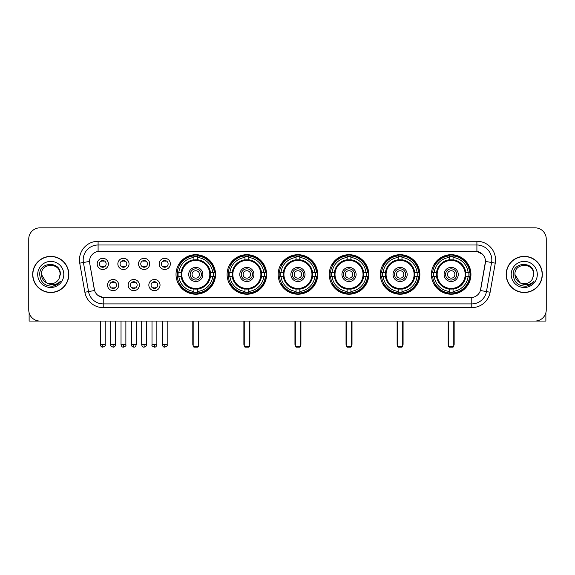 <?xml version="1.0" encoding="UTF-8"?>
<svg xmlns="http://www.w3.org/2000/svg" width="575" height="575" viewBox="0 0 575 575"><rect width="100%" height="100%" fill="white"/><g stroke="black" fill="none" stroke-linecap="round" stroke-linejoin="round"><path stroke-width="0.86" d="M380.334 274.447A19.758 19.758 0 0 0 400.099 294.213A19.758 19.758 0 0 0 419.858 274.447A19.758 19.758 0 0 0 400.099 254.689A19.758 19.758 0 0 0 380.334 274.447M227.103 274.447A19.758 19.758 0 0 0 246.862 294.213A19.758 19.758 0 0 0 266.62 274.447A19.758 19.758 0 0 0 246.862 254.689A19.758 19.758 0 0 0 227.103 274.447M278.178 274.447A19.758 19.758 0 0 0 297.936 294.213A19.758 19.758 0 0 0 317.702 274.447A19.758 19.758 0 0 0 297.936 254.689A19.758 19.758 0 0 0 278.178 274.447M329.259 274.447A19.758 19.758 0 0 0 349.018 294.213A19.758 19.758 0 0 0 368.776 274.447A19.758 19.758 0 0 0 349.018 254.689A19.758 19.758 0 0 0 329.259 274.447M431.415 274.447A19.758 19.758 0 0 0 451.174 294.213A19.758 19.758 0 0 0 470.939 274.447A19.758 19.758 0 0 0 451.174 254.689A19.758 19.758 0 0 0 431.415 274.447M176.022 274.447A19.758 19.758 0 0 0 195.78 294.213A19.758 19.758 0 0 0 215.539 274.447A19.758 19.758 0 0 0 195.78 254.689A19.758 19.758 0 0 0 176.022 274.447M139.373 285.078A5.592 5.592 0 0 1 133.781 290.67A5.592 5.592 0 0 1 128.189 285.078A5.592 5.592 0 0 1 133.781 279.486A5.592 5.592 0 0 1 139.373 285.078M130.424 285.078A3.357 3.357 0 0 0 133.781 288.434A3.357 3.357 0 0 0 137.138 285.078A3.357 3.357 0 0 0 133.781 281.721A3.357 3.357 0 0 0 130.424 285.078M160.03 285.078A5.592 5.592 0 0 1 154.431 290.67A5.592 5.592 0 0 1 148.839 285.078A5.592 5.592 0 0 1 154.431 279.486A5.592 5.592 0 0 1 160.03 285.078M151.081 285.078A3.357 3.357 0 0 0 154.431 288.434A3.357 3.357 0 0 0 157.787 285.078A3.357 3.357 0 0 0 154.431 281.721A3.357 3.357 0 0 0 151.081 285.078M118.716 285.078A5.592 5.592 0 0 1 113.124 290.67A5.592 5.592 0 0 1 107.532 285.078A5.592 5.592 0 0 1 113.124 279.486A5.592 5.592 0 0 1 118.716 285.078M109.767 285.078A3.357 3.357 0 0 0 113.124 288.434A3.357 3.357 0 0 0 116.481 285.078A3.357 3.357 0 0 0 113.124 281.721A3.357 3.357 0 0 0 109.767 285.078M129.044 263.896A5.592 5.592 0 0 1 123.452 269.495A5.592 5.592 0 0 1 117.861 263.896A5.592 5.592 0 0 1 123.452 258.304A5.592 5.592 0 0 1 129.044 263.896M120.096 263.896A3.357 3.357 0 0 0 123.452 267.253A3.357 3.357 0 0 0 126.809 263.896A3.357 3.357 0 0 0 123.452 260.547A3.357 3.357 0 0 0 120.096 263.896M149.701 263.896A5.592 5.592 0 0 1 144.109 269.495A5.592 5.592 0 0 1 138.51 263.896A5.592 5.592 0 0 1 144.109 258.304A5.592 5.592 0 0 1 149.701 263.896M140.753 263.896A3.357 3.357 0 0 0 144.109 267.253A3.357 3.357 0 0 0 147.459 263.896A3.357 3.357 0 0 0 144.109 260.547A3.357 3.357 0 0 0 140.753 263.896M170.351 263.896A5.592 5.592 0 0 1 164.759 269.495A5.592 5.592 0 0 1 159.167 263.896A5.592 5.592 0 0 1 164.759 258.304A5.592 5.592 0 0 1 170.351 263.896M161.403 263.896A3.357 3.357 0 0 0 164.759 267.253A3.357 3.357 0 0 0 168.116 263.896A3.357 3.357 0 0 0 164.759 260.547A3.357 3.357 0 0 0 161.403 263.896M108.388 263.896A5.592 5.592 0 0 1 102.796 269.495A5.592 5.592 0 0 1 97.204 263.896A5.592 5.592 0 0 1 102.796 258.304A5.592 5.592 0 0 1 108.388 263.896M99.439 263.896A3.357 3.357 0 0 0 102.796 267.253A3.357 3.357 0 0 0 106.152 263.896A3.357 3.357 0 0 0 102.796 260.547A3.357 3.357 0 0 0 99.439 263.896M84.87 292.229L79.738 263.149A18.644 18.644 0 0 1 98.095 241.27L476.905 241.27A18.644 18.644 0 0 1 495.262 263.149L490.13 292.229A18.644 18.644 0 0 1 471.773 307.632L103.227 307.632A18.644 18.644 0 0 1 84.87 292.229L88.536 291.582L83.411 262.502A14.914 14.914 0 0 1 98.095 244.993L476.905 244.993A14.914 14.914 0 0 1 491.589 262.502L486.464 291.582A14.914 14.914 0 0 1 471.773 303.902L103.227 303.902A14.914 14.914 0 0 1 88.536 291.582L94.587 290.512L89.678 263.149A10.07 10.07 0 0 1 99.59 251.333L475.41 251.333A10.07 10.07 0 0 1 485.322 263.149L480.722 289.247A10.07 10.07 0 0 1 470.81 297.57L104.19 297.57A10.07 10.07 0 0 1 94.278 289.247L89.678 263.149L89.635 259.907M177.797 276.316A18.084 18.084 0 0 1 177.797 272.586M433.191 276.316A18.084 18.084 0 0 1 433.191 272.586M331.035 276.316A18.084 18.084 0 0 1 331.035 272.586M279.953 276.316A18.084 18.084 0 0 1 279.953 272.586M228.872 276.316A18.084 18.084 0 0 1 228.872 272.586M382.109 276.316A18.084 18.084 0 0 1 382.109 272.586M32.667 274.447A18.084 18.084 0 0 0 50.751 292.531A18.084 18.084 0 0 0 68.828 274.447A18.084 18.084 0 0 0 50.751 256.371A18.084 18.084 0 0 0 32.667 274.447M506.173 274.447A18.084 18.084 0 0 0 524.249 292.531A18.084 18.084 0 0 0 542.333 274.447A18.084 18.084 0 0 0 524.249 256.371A18.084 18.084 0 0 0 506.173 274.447M98.095 241.27L98.095 251.447L475.41 251.333L476.905 251.447L482.526 254.279M470.81 297.57L104.19 297.57M103.227 307.632L103.227 297.519L97.851 295.32M495.262 263.149L485.48 261.424L480.412 290.512L490.13 292.229M546.25 239.028A11.184 11.184 0 0 0 535.066 227.844L39.934 227.844A11.184 11.184 0 0 0 28.75 239.028L28.75 309.868A11.184 11.184 0 0 0 39.934 321.058L535.066 321.058A11.184 11.184 0 0 0 546.25 309.868L546.25 239.028L546.25 309.868M28.75 239.028L28.75 309.868M535.066 227.844L39.934 227.844M39.934 321.058L535.066 321.058M68.641 274.447A17.897 17.897 0 0 0 50.751 256.558A17.897 17.897 0 0 0 32.854 274.447A17.897 17.897 0 0 0 50.751 292.344A17.897 17.897 0 0 0 68.641 274.447M46.496 282.742L41.429 274.447C40.854 262.423 60.641 262.423 60.066 274.447L59.045 278.695L60.296 274.447C61.216 260.993 39.294 261.323 39.704 274.447C40.444 282.382 44.814 286.278 52.814 286.156C56.07 285.523 58.65 283.863 60.555 281.161C56.257 285.293 51.592 285.832 46.561 282.778A9.322 9.322 0 0 0 59.045 278.695L60.066 274.577M46.561 282.778C43.305 280.981 41.594 278.207 41.429 274.447M37.698 274.447A13.053 13.053 0 0 0 50.751 287.5A13.053 13.053 0 0 0 63.796 274.447A13.053 13.053 0 0 0 50.751 261.402A13.053 13.053 0 0 0 37.698 274.447M60.526 281.197L57.227 284.417M57.148 284.467L52.871 286.142M29.124 312.735L29.124 321.058L72.371 321.058M542.146 274.447A17.897 17.897 0 0 0 524.249 256.558A17.897 17.897 0 0 0 506.359 274.447A17.897 17.897 0 0 0 524.249 292.344A17.897 17.897 0 0 0 542.146 274.447M519.944 282.713L514.934 274.447C514.359 262.423 534.146 262.423 533.571 274.447L532.551 278.695L533.801 274.447C534.721 260.993 512.799 261.323 513.209 274.447C513.949 282.382 518.319 286.278 526.319 286.156C529.575 285.523 532.155 283.863 534.06 281.161C529.762 285.293 525.097 285.832 520.066 282.778L520.059 282.778A9.322 9.322 0 0 0 532.551 278.695L533.571 274.577M520.066 282.778C516.81 280.981 515.099 278.207 514.934 274.447M511.204 274.447A13.053 13.053 0 0 0 524.249 287.5A13.053 13.053 0 0 0 537.302 274.447A13.053 13.053 0 0 0 524.249 261.402A13.053 13.053 0 0 0 511.204 274.447M530.193 284.74L526.377 286.142M210.278 276.316A14.612 14.612 0 0 0 197.649 259.957L197.649 259.957A14.612 14.612 0 0 0 181.283 276.316A14.612 14.612 0 0 0 210.278 276.316L210.278 276.316A14.612 14.612 0 0 1 197.649 288.945L197.649 291.424A17.078 17.078 0 0 0 212.757 276.316L214.331 276.316A18.644 18.644 0 0 1 197.649 292.998L197.649 291.424M178.171 276.316A17.71 17.71 0 0 1 178.171 272.586M197.649 256.838A17.71 17.71 0 0 0 193.919 256.838M213.39 272.586A17.71 17.71 0 0 1 213.39 276.316M212.757 272.586L214.331 272.586A18.644 18.644 0 0 0 197.649 255.904L197.649 259.778A14.792 14.792 0 0 1 210.457 272.586L212.757 272.586A17.078 17.078 0 0 0 197.649 257.478M178.811 276.316L177.237 276.316A18.644 18.644 0 0 0 193.919 292.998L193.919 289.124A14.792 14.792 0 0 1 181.111 276.316L178.811 276.316A17.078 17.078 0 0 0 193.919 291.424M212.757 276.316L210.457 276.316A14.792 14.792 0 0 1 197.649 289.124L197.649 288.945M181.283 276.316L181.283 276.316A14.612 14.612 0 0 0 193.919 288.945M197.649 292.064A17.71 17.71 0 0 1 193.919 292.064M193.919 257.478L193.919 255.904A18.644 18.644 0 0 0 177.237 272.586L181.111 272.586A14.792 14.792 0 0 1 193.919 259.778L193.919 257.478A17.078 17.078 0 0 0 178.811 272.586M209.803 274.447A14.016 14.016 0 0 1 195.78 288.47A14.016 14.016 0 0 1 181.765 274.447A14.016 14.016 0 0 1 195.78 260.432A14.016 14.016 0 0 1 209.803 274.447M202.867 274.447A7.087 7.087 0 0 0 195.78 267.368A7.087 7.087 0 0 0 188.701 274.447A7.087 7.087 0 0 0 195.78 281.534A7.087 7.087 0 0 0 202.867 274.447M201.372 274.447A5.592 5.592 0 0 0 195.78 268.856A5.592 5.592 0 0 0 190.188 274.447A5.592 5.592 0 0 0 195.78 280.047A5.592 5.592 0 0 0 201.372 274.447M199.511 274.447A3.73 3.73 0 0 1 195.78 278.178A3.73 3.73 0 0 1 192.05 274.447A3.73 3.73 0 0 1 195.78 270.724A3.73 3.73 0 0 1 199.511 274.447A3.73 3.73 0 0 1 195.78 278.178A3.73 3.73 0 0 1 192.05 274.447A3.73 3.73 0 0 1 195.78 270.724A3.73 3.73 0 0 1 199.511 274.447M180.09 264.385L179.213 264.385A19.385 19.385 0 0 1 215.172 274.447A19.385 19.385 0 0 1 179.213 284.517L180.09 284.517M193.171 321.058L193.171 346.409L198.389 346.409L198.389 321.058M193.171 346.409L193.919 347.156L197.649 347.156L198.389 346.409M261.359 276.316A14.612 14.612 0 0 0 248.723 259.957L248.723 259.957A14.612 14.612 0 0 0 232.365 276.316A14.612 14.612 0 0 0 261.359 276.316L261.359 276.316A14.612 14.612 0 0 1 248.723 288.945L248.723 291.424A17.078 17.078 0 0 0 263.832 276.316L265.406 276.316A18.644 18.644 0 0 1 248.723 292.998L248.723 291.424M229.252 276.316A17.71 17.71 0 0 1 229.252 272.586M248.723 256.838A17.71 17.71 0 0 0 244.993 256.838M264.471 272.586A17.71 17.71 0 0 1 264.471 276.316M263.832 272.586L265.406 272.586A18.644 18.644 0 0 0 248.723 255.904L248.723 259.778A14.792 14.792 0 0 1 261.532 272.586L263.832 272.586A17.078 17.078 0 0 0 248.723 257.478M229.885 276.316L228.311 276.316A18.644 18.644 0 0 0 244.993 292.998L244.993 289.124A14.792 14.792 0 0 1 232.192 276.316L229.885 276.316A17.078 17.078 0 0 0 244.993 291.424M263.832 276.316L261.532 276.316A14.792 14.792 0 0 1 248.723 289.124L248.723 288.945M232.365 276.316L232.365 276.316A14.612 14.612 0 0 0 244.993 288.945M248.723 292.064A17.71 17.71 0 0 1 244.993 292.064M244.993 257.478L244.993 255.904A18.644 18.644 0 0 0 228.311 272.586L232.192 272.586A14.792 14.792 0 0 1 244.993 259.778L244.993 257.478A17.078 17.078 0 0 0 229.885 272.586M260.877 274.447A14.016 14.016 0 0 1 246.862 288.47A14.016 14.016 0 0 1 232.839 274.447A14.016 14.016 0 0 1 246.862 260.432A14.016 14.016 0 0 1 260.877 274.447M253.942 274.447A7.087 7.087 0 0 0 246.862 267.368A7.087 7.087 0 0 0 239.775 274.447A7.087 7.087 0 0 0 246.862 281.534A7.087 7.087 0 0 0 253.942 274.447M252.454 274.447A5.592 5.592 0 0 0 246.862 268.856A5.592 5.592 0 0 0 241.27 274.447A5.592 5.592 0 0 0 246.862 280.047A5.592 5.592 0 0 0 252.454 274.447M250.592 274.447A3.73 3.73 0 0 1 246.862 278.178A3.73 3.73 0 0 1 243.132 274.447A3.73 3.73 0 0 1 246.862 270.724A3.73 3.73 0 0 1 250.592 274.447A3.73 3.73 0 0 1 246.862 278.178A3.73 3.73 0 0 1 243.132 274.447A3.73 3.73 0 0 1 246.862 270.724A3.73 3.73 0 0 1 250.592 274.447M231.172 264.385L230.295 264.385A19.385 19.385 0 0 1 266.247 274.447A19.385 19.385 0 0 1 230.295 284.517L231.172 284.517M244.253 321.058L244.253 346.409L249.471 346.409L249.471 321.058M244.253 346.409L244.993 347.156L248.723 347.156L249.471 346.409M312.433 276.316A14.612 14.612 0 0 0 299.805 259.957L299.805 259.957A14.612 14.612 0 0 0 283.446 276.316A14.612 14.612 0 0 0 312.433 276.316L312.433 276.316A14.612 14.612 0 0 1 299.805 288.945L299.805 291.424A17.078 17.078 0 0 0 314.913 276.316L316.487 276.316A18.644 18.644 0 0 1 299.805 292.998L299.805 291.424M280.327 276.316A17.71 17.71 0 0 1 280.327 272.586M299.805 256.838A17.71 17.71 0 0 0 296.075 256.838M315.553 272.586A17.71 17.71 0 0 1 315.553 276.316M314.913 272.586L316.487 272.586A18.644 18.644 0 0 0 299.805 255.904L299.805 259.778A14.792 14.792 0 0 1 312.613 272.586L314.913 272.586A17.078 17.078 0 0 0 299.805 257.478M280.967 276.316L279.393 276.316A18.644 18.644 0 0 0 296.075 292.998L296.075 289.124A14.792 14.792 0 0 1 283.267 276.316L280.967 276.316A17.078 17.078 0 0 0 296.075 291.424M314.913 276.316L312.613 276.316A14.792 14.792 0 0 1 299.805 289.124L299.805 288.945M283.446 276.316L283.446 276.316A14.612 14.612 0 0 0 296.075 288.945M299.805 292.064A17.71 17.71 0 0 1 296.075 292.064M296.075 257.478L296.075 255.904A18.644 18.644 0 0 0 279.393 272.586L283.267 272.586A14.792 14.792 0 0 1 296.075 259.778L296.075 257.478A17.078 17.078 0 0 0 280.967 272.586M311.959 274.447A14.016 14.016 0 0 1 297.936 288.47A14.016 14.016 0 0 1 283.921 274.447A14.016 14.016 0 0 1 297.936 260.432A14.016 14.016 0 0 1 311.959 274.447M305.023 274.447A7.087 7.087 0 0 0 297.936 267.368A7.087 7.087 0 0 0 290.857 274.447A7.087 7.087 0 0 0 297.936 281.534A7.087 7.087 0 0 0 305.023 274.447M303.535 274.447A5.592 5.592 0 0 0 297.936 268.856A5.592 5.592 0 0 0 292.344 274.447A5.592 5.592 0 0 0 297.936 280.047A5.592 5.592 0 0 0 303.535 274.447M301.667 274.447A3.73 3.73 0 0 1 297.936 278.178A3.73 3.73 0 0 1 294.213 274.447A3.73 3.73 0 0 1 297.936 270.724A3.73 3.73 0 0 1 301.667 274.447A3.73 3.73 0 0 1 297.936 278.178A3.73 3.73 0 0 1 294.213 274.447A3.73 3.73 0 0 1 297.936 270.724A3.73 3.73 0 0 1 301.667 274.447M282.246 264.385L281.369 264.385A19.385 19.385 0 0 1 317.328 274.447A19.385 19.385 0 0 1 281.369 284.517L282.246 284.517M295.327 321.058L295.327 346.409L300.553 346.409L300.553 321.058M295.327 346.409L296.075 347.156L299.805 347.156L300.553 346.409M363.515 276.316A14.612 14.612 0 0 0 350.879 259.957L350.879 259.957A14.612 14.612 0 0 0 334.521 276.316A14.612 14.612 0 0 0 363.515 276.316L363.515 276.316A14.612 14.612 0 0 1 350.879 288.945L350.879 291.424A17.078 17.078 0 0 0 365.995 276.316L367.569 276.316A18.644 18.644 0 0 1 350.879 292.998L350.879 291.424M331.408 276.316A17.71 17.71 0 0 1 331.408 272.586M350.879 256.838A17.71 17.71 0 0 0 347.156 256.838M366.627 272.586A17.71 17.71 0 0 1 366.627 276.316M365.995 272.586L367.569 272.586A18.644 18.644 0 0 0 350.879 255.904L350.879 259.778A14.792 14.792 0 0 1 363.688 272.586L365.995 272.586A17.078 17.078 0 0 0 350.879 257.478M332.041 276.316L330.467 276.316A18.644 18.644 0 0 0 347.156 292.998L347.156 289.124A14.792 14.792 0 0 1 334.348 276.316L332.041 276.316A17.078 17.078 0 0 0 347.156 291.424M365.995 276.316L363.688 276.316A14.792 14.792 0 0 1 350.879 289.124L350.879 288.945M334.521 276.316L334.521 276.316A14.612 14.612 0 0 0 347.156 288.945M350.879 292.064A17.71 17.71 0 0 1 347.156 292.064M347.156 257.478L347.156 255.904A18.644 18.644 0 0 0 330.467 272.586L334.348 272.586A14.792 14.792 0 0 1 347.156 259.778L347.156 257.478A17.078 17.078 0 0 0 332.041 272.586M363.041 274.447A14.016 14.016 0 0 1 349.018 288.47A14.016 14.016 0 0 1 335.002 274.447A14.016 14.016 0 0 1 349.018 260.432A14.016 14.016 0 0 1 363.041 274.447M356.105 274.447A7.087 7.087 0 0 0 349.018 267.368A7.087 7.087 0 0 0 341.931 274.447A7.087 7.087 0 0 0 349.018 281.534A7.087 7.087 0 0 0 356.105 274.447M354.61 274.447A5.592 5.592 0 0 0 349.018 268.856A5.592 5.592 0 0 0 343.426 274.447A5.592 5.592 0 0 0 349.018 280.047A5.592 5.592 0 0 0 354.61 274.447M352.748 274.447A3.73 3.73 0 0 1 349.018 278.178A3.73 3.73 0 0 1 345.287 274.447A3.73 3.73 0 0 1 349.018 270.724A3.73 3.73 0 0 1 352.748 274.447A3.73 3.73 0 0 1 349.018 278.178A3.73 3.73 0 0 1 345.287 274.447A3.73 3.73 0 0 1 349.018 270.724A3.73 3.73 0 0 1 352.748 274.447M333.327 264.385L332.451 264.385A19.385 19.385 0 0 1 368.402 274.447A19.385 19.385 0 0 1 332.451 284.517L333.327 284.517M346.409 321.058L346.409 346.409L351.627 346.409L351.627 321.058M346.409 346.409L347.156 347.156L350.879 347.156L351.627 346.409M414.597 276.316A14.612 14.612 0 0 0 401.961 259.957L401.961 259.957A14.612 14.612 0 0 0 385.602 276.316A14.612 14.612 0 0 0 414.597 276.316L414.597 276.316A14.612 14.612 0 0 1 401.961 288.945L401.961 291.424A17.078 17.078 0 0 0 417.069 276.316L418.643 276.316A18.644 18.644 0 0 1 401.961 292.998L401.961 291.424M382.483 276.316A17.71 17.71 0 0 1 382.483 272.586M401.961 256.838A17.71 17.71 0 0 0 398.231 256.838M417.709 272.586A17.71 17.71 0 0 1 417.709 276.316M417.069 272.586L418.643 272.586A18.644 18.644 0 0 0 401.961 255.904L401.961 259.778A14.792 14.792 0 0 1 414.769 272.586L417.069 272.586A17.078 17.078 0 0 0 401.961 257.478M383.122 276.316L381.548 276.316A18.644 18.644 0 0 0 398.231 292.998L398.231 289.124A14.792 14.792 0 0 1 385.423 276.316L383.122 276.316A17.078 17.078 0 0 0 398.231 291.424M417.069 276.316L414.769 276.316A14.792 14.792 0 0 1 401.961 289.124L401.961 288.945M385.602 276.316L385.602 276.316A14.612 14.612 0 0 0 398.231 288.945M401.961 292.064A17.71 17.71 0 0 1 398.231 292.064M398.231 257.478L398.231 255.904A18.644 18.644 0 0 0 381.548 272.586L385.423 272.586A14.792 14.792 0 0 1 398.231 259.778L398.231 257.478A17.078 17.078 0 0 0 383.122 272.586M414.115 274.447A14.016 14.016 0 0 1 400.099 288.47A14.016 14.016 0 0 1 386.077 274.447A14.016 14.016 0 0 1 400.099 260.432A14.016 14.016 0 0 1 414.115 274.447M407.179 274.447A7.087 7.087 0 0 0 400.099 267.368A7.087 7.087 0 0 0 393.012 274.447A7.087 7.087 0 0 0 400.099 281.534A7.087 7.087 0 0 0 407.179 274.447M405.691 274.447A5.592 5.592 0 0 0 400.099 268.856A5.592 5.592 0 0 0 394.507 274.447A5.592 5.592 0 0 0 400.099 280.047A5.592 5.592 0 0 0 405.691 274.447M403.823 274.447A3.73 3.73 0 0 1 400.099 278.178A3.73 3.73 0 0 1 396.369 274.447A3.73 3.73 0 0 1 400.099 270.724A3.73 3.73 0 0 1 403.823 274.447M396.369 274.447A3.73 3.73 0 0 1 400.099 270.724A3.73 3.73 0 0 0 396.369 274.447A3.73 3.73 0 0 0 400.099 278.178A3.73 3.73 0 0 1 396.369 274.447M384.409 264.385L383.525 264.385A19.385 19.385 0 0 1 419.484 274.447A19.385 19.385 0 0 1 383.525 284.517L384.409 284.517M397.49 321.058L397.49 346.409L402.708 346.409L402.708 321.058M397.49 346.409L398.231 347.156L401.961 347.156L402.708 346.409M465.671 276.316A14.612 14.612 0 0 0 453.043 259.957L453.043 259.957A14.612 14.612 0 0 0 436.684 276.316A14.612 14.612 0 0 0 465.671 276.316L465.671 276.316A14.612 14.612 0 0 1 453.043 288.945L453.043 291.424A17.078 17.078 0 0 0 468.151 276.316L469.725 276.316A18.644 18.644 0 0 1 453.043 292.998L453.043 291.424M433.564 276.316A17.71 17.71 0 0 1 433.564 272.586M453.043 256.838A17.71 17.71 0 0 0 449.312 256.838M468.79 272.586A17.71 17.71 0 0 1 468.79 276.316M468.151 272.586L469.725 272.586A18.644 18.644 0 0 0 453.043 255.904L453.043 259.778A14.792 14.792 0 0 1 465.851 272.586L468.151 272.586A17.078 17.078 0 0 0 453.043 257.478M434.204 276.316L432.63 276.316A18.644 18.644 0 0 0 449.312 292.998L449.312 289.124A14.792 14.792 0 0 1 436.504 276.316L434.204 276.316A17.078 17.078 0 0 0 449.312 291.424M468.151 276.316L465.851 276.316A14.792 14.792 0 0 1 453.043 289.124L453.043 288.945M436.684 276.316L436.684 276.316A14.612 14.612 0 0 0 449.312 288.945M453.043 292.064A17.71 17.71 0 0 1 449.312 292.064M449.312 257.478L449.312 255.904A18.644 18.644 0 0 0 432.63 272.586L436.504 272.586A14.792 14.792 0 0 1 449.312 259.778L449.312 257.478A17.078 17.078 0 0 0 434.204 272.586M465.197 274.447A14.016 14.016 0 0 1 451.174 288.47A14.016 14.016 0 0 1 437.158 274.447A14.016 14.016 0 0 1 451.174 260.432A14.016 14.016 0 0 1 465.197 274.447M458.261 274.447A7.087 7.087 0 0 0 451.174 267.368A7.087 7.087 0 0 0 444.094 274.447A7.087 7.087 0 0 0 451.174 281.534A7.087 7.087 0 0 0 458.261 274.447M456.766 274.447A5.592 5.592 0 0 0 451.174 268.856A5.592 5.592 0 0 0 445.582 274.447A5.592 5.592 0 0 0 451.174 280.047A5.592 5.592 0 0 0 456.766 274.447M454.904 274.447A3.73 3.73 0 0 1 451.174 278.178A3.73 3.73 0 0 1 447.451 274.447A3.73 3.73 0 0 1 451.174 270.724A3.73 3.73 0 0 1 454.904 274.447A3.73 3.73 0 0 1 451.174 278.178A3.73 3.73 0 0 1 447.451 274.447A3.73 3.73 0 0 1 451.174 270.724A3.73 3.73 0 0 1 454.904 274.447M435.483 264.385L434.607 264.385A19.385 19.385 0 0 1 470.566 274.447A19.385 19.385 0 0 1 434.607 284.517L435.483 284.517M448.565 321.058L448.565 346.409L453.783 346.409L453.783 321.058M448.565 346.409L449.312 347.156L453.043 347.156L453.783 346.409M101.674 267.066L101.674 266.534A2.861 2.861 0 0 0 103.917 266.534L103.917 267.066M103.917 260.734L103.917 261.266A2.861 2.861 0 0 0 101.674 261.266L101.674 260.734M122.331 267.066L122.331 266.534A2.861 2.861 0 0 0 124.567 266.534L124.567 267.066M124.567 260.734L124.567 261.266A2.861 2.861 0 0 0 122.331 261.266L122.331 260.734M142.988 267.066L142.988 266.534A2.861 2.861 0 0 0 145.223 266.534L145.223 267.066M145.223 260.734L145.223 261.266A2.861 2.861 0 0 0 142.988 261.266L142.988 260.734M163.645 267.066L163.645 266.534A2.861 2.861 0 0 0 165.88 266.534L165.88 267.066M165.88 260.734L165.88 261.266A2.861 2.861 0 0 0 163.645 261.266L163.645 260.734M112.003 288.24L112.003 287.708A2.861 2.861 0 0 0 114.245 287.708L114.245 288.24M114.245 281.915L114.245 282.447A2.861 2.861 0 0 0 112.003 282.447L112.003 281.915M132.66 288.24L132.66 287.708A2.861 2.861 0 0 0 134.895 287.708L134.895 288.24M134.895 281.915L134.895 282.447A2.861 2.861 0 0 0 132.66 282.447L132.66 281.915M153.317 288.24L153.317 287.708A2.861 2.861 0 0 0 155.552 287.708L155.552 288.24M155.552 281.915L155.552 282.447A2.861 2.861 0 0 0 153.317 282.447L153.317 281.915M545.876 312.735L545.876 321.058L502.629 321.058M476.905 241.27L476.905 251.447M79.738 263.149L83.411 262.502A14.914 14.914 0 0 1 83.181 259.907M83.411 262.502L89.52 261.424M471.773 297.519L471.773 307.632M192.798 321.058L192.798 344.173L193.171 344.173M195.78 278.178A3.73 3.73 0 0 1 192.05 274.447A3.73 3.73 0 0 1 195.78 270.724M198.389 344.173L198.763 344.173L198.763 321.058M193.919 292.229A17.875 17.875 0 0 0 197.649 292.229M213.562 276.316A17.875 17.875 0 0 0 213.562 272.586M197.649 256.673A17.875 17.875 0 0 0 193.919 256.673M243.879 321.058L243.879 344.173L244.253 344.173M246.862 278.178A3.73 3.73 0 0 1 243.132 274.447A3.73 3.73 0 0 1 246.862 270.724M249.471 344.173L249.845 344.173L249.845 321.058M244.993 292.229A17.875 17.875 0 0 0 248.723 292.229M264.637 276.316A17.875 17.875 0 0 0 264.637 272.586M248.723 256.673A17.875 17.875 0 0 0 244.993 256.673M294.953 321.058L294.953 344.173L295.327 344.173M297.936 278.178A3.73 3.73 0 0 1 294.213 274.447A3.73 3.73 0 0 1 297.936 270.724M300.553 344.173L300.919 344.173L300.919 321.058M296.075 292.229A17.875 17.875 0 0 0 299.805 292.229M315.718 276.316A17.875 17.875 0 0 0 315.718 272.586M299.805 256.673A17.875 17.875 0 0 0 296.075 256.673M346.035 321.058L346.035 344.173L346.409 344.173M349.018 278.178A3.73 3.73 0 0 1 345.287 274.447A3.73 3.73 0 0 1 349.018 270.724M351.627 344.173L352.001 344.173L352.001 321.058M347.156 292.229A17.875 17.875 0 0 0 350.879 292.229M366.8 276.316A17.875 17.875 0 0 0 366.8 272.586M350.879 256.673A17.875 17.875 0 0 0 347.156 256.673M397.117 321.058L397.117 344.173L397.49 344.173M402.708 344.173L403.082 344.173L403.082 321.058M398.231 292.229A17.875 17.875 0 0 0 401.961 292.229M417.874 276.316A17.875 17.875 0 0 0 417.874 272.586M401.961 256.673A17.875 17.875 0 0 0 398.231 256.673M448.191 321.058L448.191 344.173L448.565 344.173M451.174 278.178A3.73 3.73 0 0 1 447.451 274.447A3.73 3.73 0 0 1 451.174 270.724M453.783 344.173L454.157 344.173L454.157 321.058M449.312 292.229A17.875 17.875 0 0 0 453.043 292.229M468.956 276.316A17.875 17.875 0 0 0 468.956 272.586M453.043 256.673A17.875 17.875 0 0 0 449.312 256.673M102.796 344.734L100.373 344.734C100.798 346.459 101.603 347.264 102.796 347.156L102.796 344.734L105.218 344.734L105.218 321.058M123.452 344.734L121.03 344.734C121.447 346.459 122.259 347.264 123.452 347.156L123.452 344.734L125.875 344.734L125.875 321.058M144.109 344.734L141.68 344.734C142.104 346.459 142.916 347.264 144.109 347.156L144.109 344.734L146.532 344.734L146.532 321.058M164.759 344.734L162.337 344.734C162.761 346.459 163.566 347.264 164.759 347.156L164.759 344.734L167.188 344.734L167.188 321.058M113.124 344.734L110.702 344.734C110.206 345.503 111.018 346.315 113.124 347.156L113.124 344.734L115.546 344.734L115.546 321.058M133.781 344.734L131.359 344.734C130.863 345.503 131.668 346.315 133.781 347.156L133.781 344.734L136.203 344.734L136.203 321.058M154.431 344.734L152.008 344.734C151.52 345.503 152.325 346.315 154.431 347.156L154.431 344.734L156.86 344.734L156.86 321.058M192.798 344.173A2.983 2.983 0 0 0 193.171 345.618M198.389 345.618A2.983 2.983 0 0 0 198.763 344.173M243.879 344.173A2.983 2.983 0 0 0 244.253 345.618M249.471 345.618A2.983 2.983 0 0 0 249.845 344.173M294.953 344.173A2.983 2.983 0 0 0 295.327 345.618M300.553 345.618A2.983 2.983 0 0 0 300.919 344.173M346.035 344.173A2.983 2.983 0 0 0 346.409 345.618M351.627 345.618A2.983 2.983 0 0 0 352.001 344.173M397.117 344.173A2.983 2.983 0 0 0 397.49 345.618M402.708 345.618A2.983 2.983 0 0 0 403.082 344.173M448.191 344.173A2.983 2.983 0 0 0 448.565 345.618M453.783 345.618A2.983 2.983 0 0 0 454.157 344.173M100.373 344.734L100.373 321.058M105.218 344.734C105.714 345.503 104.902 346.315 102.796 347.156M121.03 344.734L121.03 321.058M125.875 344.734C126.363 345.503 125.558 346.315 123.452 347.156M141.68 344.734L141.68 321.058M146.532 344.734C147.02 345.503 146.215 346.315 144.109 347.156M162.337 344.734L162.337 321.058M167.188 344.734C167.677 345.503 166.872 346.315 164.759 347.156M110.702 344.734L110.702 321.058M115.546 344.734C115.122 346.459 114.317 347.264 113.124 347.156M131.359 344.734L131.359 321.058M136.203 344.734C135.779 346.459 134.974 347.264 133.781 347.156M152.008 344.734L152.008 321.058M156.86 344.734C156.436 346.459 155.624 347.264 154.431 347.156"/></g></svg>
